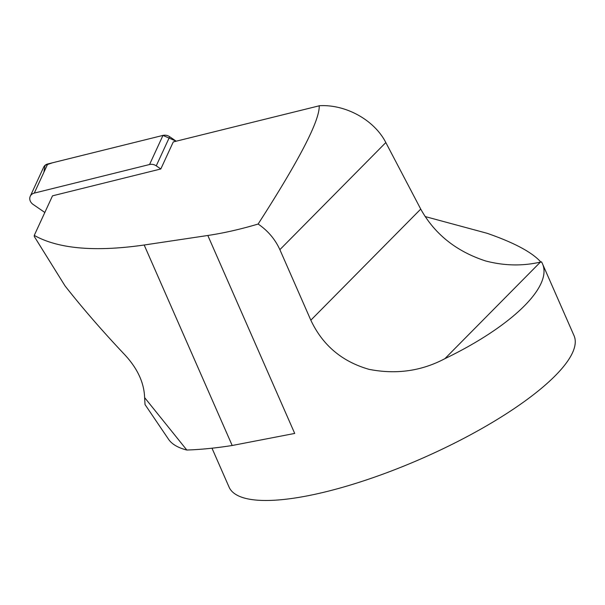 <?xml version="1.0" encoding="UTF-8"?>
<svg xmlns="http://www.w3.org/2000/svg" width="605" height="605" viewBox="0 0 605 605"><rect width="100%" height="100%" fill="white"/><g stroke="black" fill="none" stroke-linecap="round" stroke-linejoin="round"><path stroke-width="0.91" d="M207.817 235.481L144.179 245.01L232.191 445.499L294.711 433.437L207.817 235.481C223.858 233.069 240.631 229.257 258.131 224.039C299.407 159.879 319.773 120.471 319.228 105.807L173.28 141.918L160.809 168.976L156.249 165.846A7.479 6.307 -155.3 0 0 149.556 164.522L34.288 193.101A7.479 6.307 -155.3 0 0 30.25 196.285A7.479 6.307 -155.3 0 0 33.093 204.407L44.831 212.476M30.25 196.285L43.673 167.161A7.479 6.307 24.7 0 1 47.712 163.978L162.979 135.399A7.479 6.307 24.7 0 1 169.68 136.722L176.184 141.192L162.957 135.407L52.544 162.783L45.042 165.346L43.878 172.296M144.179 245.01C95.038 252.058 58.398 248.859 34.258 235.405L52.506 195.831L160.809 168.976M34.258 235.405L34.311 236.532L65.022 285.885C82.477 308.104 102.358 331.018 124.66 354.636C137.464 368.377 144.111 382.7 144.618 397.606L145.026 404.548L168.515 439.238A224.863 61.226 156.3 0 0 186.824 450.029L144.618 397.606M540.961 262.177C532.234 252.338 514.25 242.696 487.002 233.258L425.103 216.545M258.131 224.039C267.871 230.694 275.116 239.232 279.873 249.661L310.834 320.196C322.594 345.205 341.976 361.578 368.967 369.322C396.086 374.669 421.39 371.115 444.887 358.674C512.216 326.178 553.197 286.052 542.269 263.296L574.039 335.669A188.374 51.289 156.3 0 1 422.169 458.348A188.374 51.289 156.3 0 1 229.068 487.101L211.992 448.199M542.269 263.296L541.566 261.852L540.431 262.078C522.614 266.208 504.351 265.837 485.656 260.974C456.238 251.377 434.602 234.082 420.732 209.096L385.824 142.553L279.873 249.661M319.304 105.709L319.311 105.724C345.697 104.151 374.359 120.017 385.824 142.553M232.191 445.499C215.766 448.071 200.641 449.583 186.824 450.029M149.556 164.522L162.979 135.399M47.712 163.978L34.288 193.101M169.68 136.722L156.249 165.846M540.431 262.078L444.887 358.674M420.732 209.096L310.834 320.196"/></g></svg>
